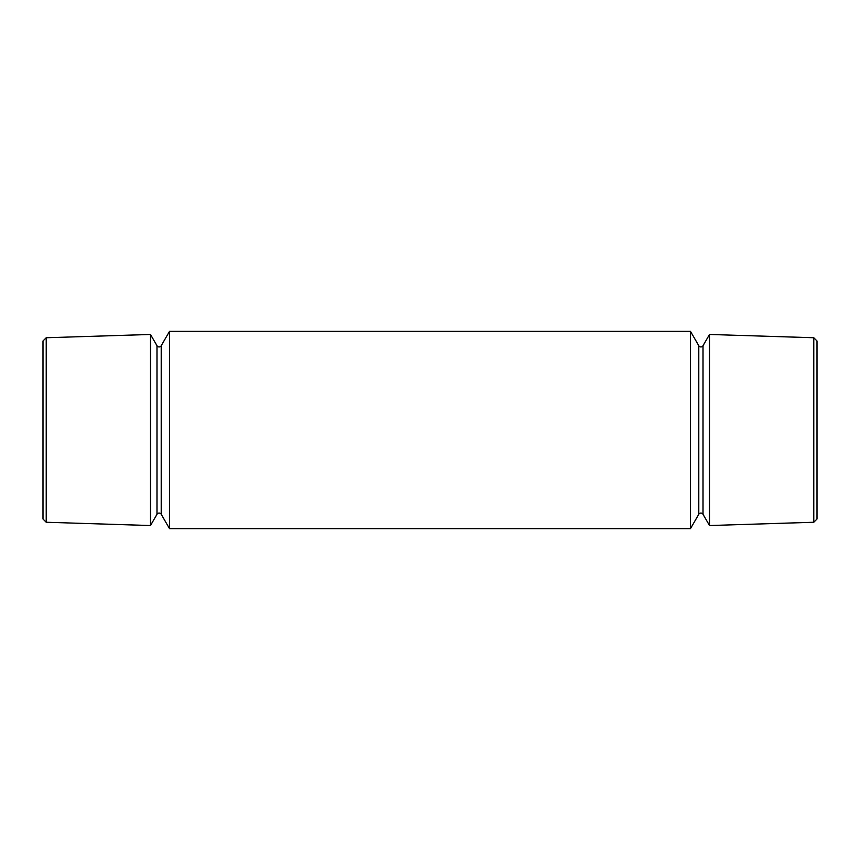 <?xml version="1.0" encoding="UTF-8"?>
<svg xmlns="http://www.w3.org/2000/svg" width="860" height="860" viewBox="0 0 860 860"><rect width="100%" height="100%" fill="white"/><g stroke="black" fill="none" stroke-linecap="round" stroke-linejoin="round"><path stroke-width="1.29" d="M156.982 345.72A2.451 2.451 0 0 0 161.218 345.72L161.218 514.28A2.451 2.451 0 0 0 156.982 514.28L150.489 525.535L150.489 334.465L156.982 345.72L156.982 514.28M698.782 345.72A2.451 2.451 0 0 0 703.018 345.72L703.018 514.28A2.451 2.451 0 0 0 698.782 514.28L690.462 528.685L690.462 331.315L698.782 345.72L698.782 514.28M813.775 522.256L813.775 337.743L817 340.969L817 519.031L813.775 522.256L709.511 525.535L703.018 514.28M46.225 522.256L46.225 337.743L43 340.969L43 519.031L46.225 522.256L150.489 525.535M161.218 514.28L169.538 528.685L169.538 331.315L690.462 331.315M161.218 345.72L169.538 331.315M703.018 345.72L709.511 334.465L709.511 525.535M169.538 528.685L690.462 528.685M46.225 337.743L150.489 334.465M813.775 337.743L709.511 334.465"/></g></svg>
